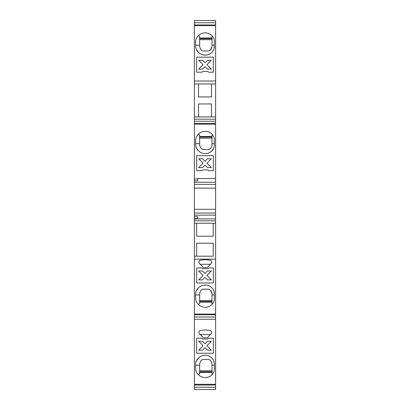<?xml version="1.0" encoding="UTF-8"?>
<svg xmlns="http://www.w3.org/2000/svg" width="410" height="410" viewBox="0 0 410 410"><rect width="100%" height="100%" fill="white"/><g stroke="black" fill="none" stroke-linecap="round" stroke-linejoin="round"><path stroke-width="0.61" d="M215.609 22.755L215.609 20.5L194.391 20.5L194.391 22.755L215.609 22.755L215.609 83.958L194.391 83.958L194.391 81.001L215.609 81.001M215.609 116.922L194.391 116.922L194.391 119.187L215.609 119.187L215.609 83.958M215.609 119.187L215.609 178.524L197.687 178.524L215.609 178.524L215.609 182.271L194.391 182.271L194.391 180.82L197.687 180.82L197.687 178.524M213.241 256.199L196.656 256.199L196.656 243.217L213.241 243.217L213.241 256.199L194.391 256.199L194.391 314.065L215.609 314.065L215.609 182.271M215.609 314.065L215.609 389.5L194.391 389.5L194.391 387.245L215.609 387.245M205.728 153.586L205.302 153.596A9.271 9.271 -100.9 0 0 212.728 149.886A8.241 8.241 -100.9 0 0 214.374 144.94L214.271 146.252M194.391 22.755L194.391 24.959L215.609 24.959M215.609 25.651L194.391 25.651L194.391 24.959M215.609 124.133L194.391 124.133L194.391 123.441L215.609 123.441M194.391 119.187L194.391 121.237L215.609 121.237M198.512 83.958L211.488 83.958L211.488 96.939L198.512 96.939L198.512 83.958M194.391 116.922L194.391 83.958M198.512 116.922L198.512 103.94L211.488 103.94L211.488 116.922M198.512 103.94L211.488 103.94M194.391 123.441L194.391 121.237M215.609 184.382L194.391 184.382L194.391 182.271M215.609 215.158L194.391 215.158L194.391 188.144L215.609 188.144M215.609 384.324L194.391 384.324L194.391 387.245M194.391 384.324L194.391 319.241L215.609 319.241M194.391 314.065L194.391 319.241M196.656 243.217L196.656 256.199L194.391 256.199L194.391 218.909L197.687 218.909L197.687 218.489L194.391 218.489L194.391 218.909M194.391 215.158L194.391 218.489M194.391 184.382L194.391 188.144M194.391 124.133L194.391 180.82M194.391 25.651L194.391 81.001M215.609 385.016L194.391 385.016M194.391 316.986L215.609 316.986M195.642 363.86L195.626 364.393A8.241 8.241 0 0 1 196.656 360.4A9.891 9.891 0 0 1 205.308 355.301A9.271 9.271 0 0 1 212.728 359.006A8.241 8.241 0 0 1 214.374 363.952L214.138 361.994M195.626 364.393L195.626 368.457A8.241 8.241 0 0 0 196.656 372.449A9.891 9.891 0 0 0 205.308 377.548A9.271 9.271 0 0 0 212.728 373.843A8.241 8.241 0 0 0 214.374 368.897L214.374 363.952M196.656 353.241L213.343 353.241L213.343 338.199L208.608 338.199L207.783 339.024L202.837 339.024L202.012 338.199L196.656 338.199L196.656 353.241M210.186 334.791L211.094 333.889A2.06 2.06 0 0 0 209.833 330.378L205.308 329.947L200.787 330.378A2.06 2.06 0 0 0 199.526 333.889L203.427 337.789L207.193 337.789L210.186 334.791M200.203 334.565L210.412 334.565M211.867 47.375A4.12 4.12 -3.5 0 1 211.452 48.38L210.54 49.964L212.006 46.32L212.006 36.469L212.359 36.111M201.11 49.964L200.193 48.38L201.11 49.964L202.894 50.994L208.757 50.994L210.54 49.964M195.642 46.555L195.626 41.953A8.241 8.241 79.1 0 1 196.656 37.966A9.891 9.891 79.1 0 1 205.308 32.861A9.271 9.271 79.1 0 1 212.728 36.572A8.241 8.241 79.1 0 1 214.374 41.518L214.138 48.416M205.728 55.104L203.345 54.914M199.731 53.392L199.414 53.162M198.225 52.121L196.211 49.067M213.723 49.671L212.728 51.404A9.271 9.271 -100.9 0 1 205.308 55.114A9.891 9.891 79.1 0 1 196.656 50.01A8.241 8.241 79.1 0 1 195.626 46.022M211.821 52.439L212.728 51.404A8.241 8.241 -100.9 0 0 214.374 46.458M214.138 48.421L213.953 49.051M198.527 35.557L199.644 36.674L199.644 46.32L200.193 48.38M211.637 52.618L211.34 52.885M211.176 53.023L210.919 53.223M210.75 53.351L210.484 53.536M210.304 53.654L210.028 53.823M209.843 53.93L209.556 54.084M209.366 54.176L209.074 54.315M208.377 54.591L208.07 54.694M207.865 54.755L207.552 54.837M207.342 54.889L207.024 54.955M206.814 54.991L206.491 55.037M206.276 55.063L205.953 55.089M194.391 209.29L215.609 209.29M199.644 38.012L212.006 38.012M194.391 216.613L197.687 216.613L197.687 218.489M214.138 361.989L213.953 361.359M211.693 362.522A4.12 4.12 3.5 0 0 211.452 362.03L210.54 360.452L211.452 362.03L212.006 364.09L212.006 373.946L212.359 374.299M201.11 360.452L200.193 362.03L201.11 360.452L202.894 359.421L208.757 359.421L210.54 360.452M198.527 374.858L199.644 373.741L199.644 364.09L200.193 362.03M198.225 358.289L196.211 361.343M205.728 355.306L203.345 355.496M199.731 357.023L199.414 357.248M212.728 359.006L211.821 357.971M211.637 357.792L211.34 357.525M211.176 357.392L210.919 357.192M210.75 357.064L210.484 356.879M210.304 356.761L210.028 356.587M209.843 356.485L209.556 356.331M209.366 356.234L209.074 356.095M208.377 355.824L208.07 355.721M207.865 355.66L207.552 355.572M207.342 355.526L207.024 355.46M206.814 355.424L206.491 355.373M206.276 355.352L205.953 355.321M199.644 370.753L212.006 370.753M199.644 372.398L212.006 372.398M199.644 371.783L212.006 371.783M202.894 359.421L208.757 359.421A2.06 2.06 3.5 0 1 208.957 359.432M213.241 223.235L213.241 236.211L196.656 236.211L196.656 223.235L196.656 236.211M215.609 223.235L194.391 223.235M197.687 218.909L215.609 218.909L197.687 218.909M194.391 259.161L215.609 259.161M195.626 294.134L195.626 298.203A8.241 8.241 -22.6 0 0 196.656 302.19A9.891 9.891 -22.6 0 0 205.308 307.295A9.271 9.271 180 0 0 212.728 303.584A8.241 8.241 180 0 0 214.374 298.639L214.374 293.698A8.241 8.241 0 0 0 212.728 288.753A9.271 9.271 0 0 0 205.308 285.042A9.891 9.891 -22.6 0 0 196.656 290.147A8.241 8.241 -22.6 0 0 195.626 294.134L195.642 293.601M196.656 282.972L213.343 282.972L213.343 267.93L208.608 267.93L207.783 268.755L202.837 268.755L202.012 267.93L196.656 267.93L196.656 282.972M210.186 264.532L211.094 263.63A2.06 2.06 3 0 0 209.833 260.124L205.308 259.694L200.787 260.124A2.06 2.06 3 0 0 199.526 263.63L203.427 267.53L207.193 267.53L210.186 264.532L207.193 267.53L203.427 267.53L199.526 263.63M206.922 345.727L211.386 341.284L207.486 341.284L205 343.79L202.514 341.284L198.614 341.284L203.073 345.727L198.686 350.145L202.484 350.145L205 347.639L207.516 350.145L211.314 350.145L206.922 345.727M200.177 264.281L210.443 264.281M213.108 289.306L213.953 291.095M213.958 291.105L214.374 293.698M211.452 291.776L210.54 290.193L212.006 293.837L212.006 303.687L212.359 304.041L212.728 303.584M201.11 290.193L200.193 291.776L201.11 290.193L202.894 289.163L208.757 289.163L210.54 290.193M198.527 304.599L199.644 303.482L199.644 293.837L200.193 291.776A4.12 4.12 3.5 0 0 199.972 292.228M198.225 288.035L196.211 291.085M206.302 285.099L203.345 285.242M199.731 286.764L199.414 286.995M209.464 286.026L208.577 285.637M208.372 285.565L208.07 285.462M207.86 285.401L207.547 285.319M207.342 285.268L207.024 285.201M206.809 285.165L206.491 285.119M211.678 292.228A4.12 4.12 3.5 0 1 211.975 293.36M208.757 289.163L202.894 289.163M202.386 289.224A2.06 2.06 3.5 0 1 202.689 289.173M199.767 292.837A4.12 4.12 3.5 0 1 199.952 292.263M199.644 300.494L212.006 300.494M199.644 302.144L212.006 302.144M205.308 307.295C208.131 307.233 210.484 306.152 212.359 304.041M199.644 301.524L212.006 301.524M194.391 314.762L215.609 314.762M207.783 169.873L208.608 170.698L213.343 170.698L213.343 155.656L196.656 155.656L196.656 170.698L202.012 170.698L202.837 169.873L207.783 169.873M203.345 153.396L205.308 153.596A9.891 9.891 79.1 0 1 196.656 148.492A8.241 8.241 79.1 0 1 195.626 144.504L195.626 140.435A8.241 8.241 79.1 0 1 196.656 136.448A9.891 9.891 79.1 0 1 205.308 131.343A9.271 9.271 79.1 0 1 212.728 135.054A8.241 8.241 79.1 0 1 214.374 140L214.374 144.94M194.391 178.945L197.687 178.945M205 66.625L202.514 69.126L198.614 69.126L203.073 64.688L198.686 60.27L202.484 60.27L205 62.771L207.516 60.27L211.314 60.27L206.922 64.688L211.386 69.126L207.486 69.126L205 66.625M202.012 72.211L202.837 71.391L207.783 71.391L208.608 72.211L213.343 72.211L213.343 57.174L196.656 57.174L196.656 72.211L202.012 72.211M198.527 134.039L199.644 135.156L199.644 144.802L200.193 146.862L201.11 148.446L200.193 146.862A4.12 4.12 -3.5 0 1 199.972 146.411M201.11 148.446L202.894 149.476L208.757 149.476L210.54 148.446L211.452 146.862L210.54 148.446M211.693 146.37A4.12 4.12 -3.5 0 1 211.452 146.862L212.006 144.802L212.006 134.951L212.359 134.593M214.271 146.257L213.953 147.533M213.723 148.153L211.821 150.921M211.637 151.1L211.34 151.367M211.176 151.505L210.919 151.705M210.75 151.833L210.484 152.018M210.304 152.136L210.028 152.305M209.843 152.412L209.556 152.566M209.366 152.663L209.074 152.797M208.377 153.073L208.07 153.176M207.865 153.237L207.552 153.32M207.342 153.371L207.024 153.437M206.814 153.473L206.491 153.519M206.276 153.545L205.953 153.571M199.731 151.874L199.414 151.644M198.225 150.603L196.211 147.549M195.642 145.037L195.626 144.504M199.644 138.144L212.006 138.144M199.644 136.494L212.006 136.494M199.644 137.114L212.006 137.114M202.894 149.476L208.757 149.476A2.06 2.06 -3.5 0 0 209.484 149.342M211.919 145.647A4.12 4.12 -3.5 0 0 211.975 145.278M199.67 145.278A4.12 4.12 -3.5 0 0 199.721 145.591M202.514 271.015L198.614 271.015L203.073 275.458L198.686 279.876L202.484 279.876L205 277.37L207.516 279.876L211.314 279.876L206.922 275.458L211.386 271.015L207.486 271.015L205 273.521L202.514 271.015M208.957 50.983A2.06 2.06 -3.5 0 1 208.757 50.994L202.894 50.994M199.644 38.632L212.006 38.632M199.644 39.662L212.006 39.662M205 165.107L202.514 167.608L198.614 167.608L203.073 163.17L198.686 158.752L202.484 158.752L205 161.253L207.516 158.752L211.314 158.752L206.922 163.17L211.386 167.608L207.486 167.608L205 165.107M212.006 45.223L214.374 45.223M215.609 213.046L194.391 213.046M212.006 365.187L214.374 365.187M199.644 365.187L195.626 365.187M194.391 220.805L215.609 220.805M199.644 294.933L195.626 294.933M212.006 294.933L214.374 294.933M212.006 143.705L214.374 143.705M199.644 143.705L195.626 143.705M199.644 45.223L195.626 45.223"/></g></svg>
